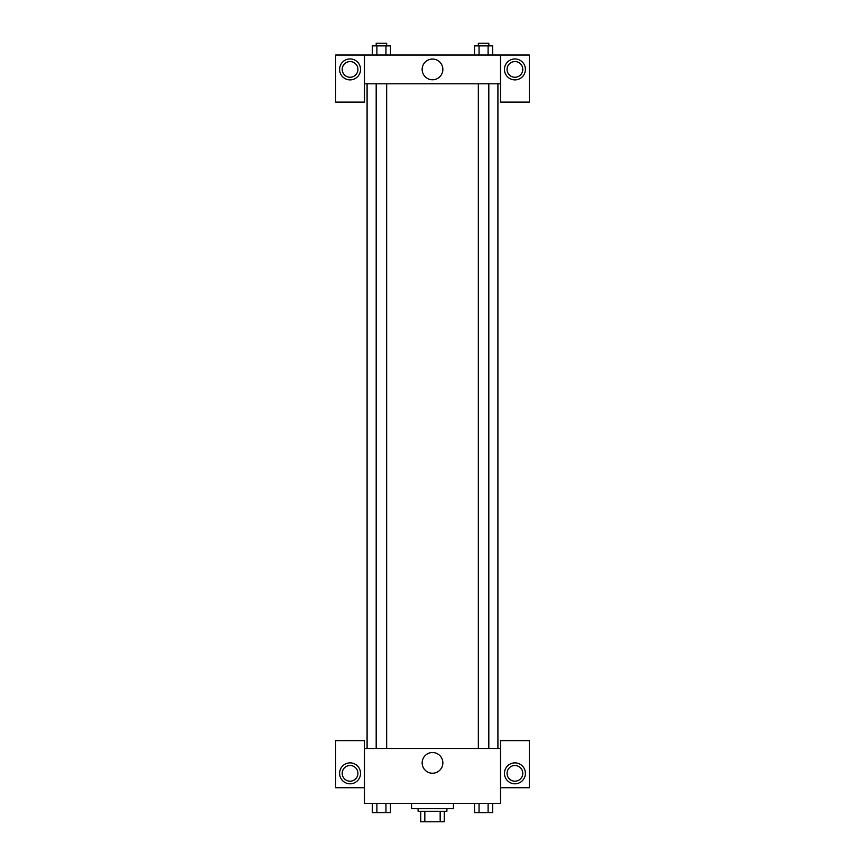 <?xml version="1.0" encoding="UTF-8"?>
<svg xmlns="http://www.w3.org/2000/svg" width="865" height="865" viewBox="0 0 865 865"><rect width="100%" height="100%" fill="white"/><g stroke="black" fill="none" stroke-linecap="round" stroke-linejoin="round"><path stroke-width="1.3" d="M440.177 811.284L440.177 821.75L420.725 821.75L420.725 811.284M440.177 821.75L444.275 821.75L444.275 811.284L444.275 821.75M446.891 808.667L446.891 811.284L418.109 811.284L418.109 808.667M424.823 811.284L424.823 821.75M411.567 803.434L411.567 808.667L453.433 808.667L453.433 803.434M500.532 787.734L529.326 787.734L529.326 740.624L500.532 740.624L500.532 803.434L364.468 803.434L364.468 740.624L335.674 740.624L335.674 787.734L364.468 787.734M350.065 783.809A10.466 10.466 0 0 1 341.005 768.109A10.466 10.466 0 0 1 359.137 768.109A10.466 10.466 0 0 1 350.065 783.809M342.216 773.342A7.85 7.85 0 0 1 350.065 765.493A7.85 7.85 0 0 1 357.926 773.342A7.85 7.85 0 0 1 350.065 781.192A7.85 7.85 0 0 1 342.216 773.342M422.152 762.876A10.348 10.348 0 0 1 437.679 753.912A10.348 10.348 0 0 1 437.679 771.84A10.348 10.348 0 0 1 422.152 762.876M500.532 748.485L364.468 748.485M514.935 783.809A10.466 10.466 0 0 1 505.863 768.109A10.466 10.466 0 0 1 523.995 768.109A10.466 10.466 0 0 1 514.935 783.809M507.074 773.342A7.85 7.85 0 0 1 514.935 765.493A7.85 7.85 0 0 1 522.784 773.342A7.85 7.85 0 0 1 514.935 781.192A7.85 7.85 0 0 1 507.074 773.342M497.916 83.808L497.916 748.485M488.812 748.485L488.812 83.808M386.655 83.808L386.655 748.485M500.532 83.808L500.532 102.124L529.326 102.124L529.326 55.025L500.532 55.025L500.532 83.808L364.468 83.808L364.468 102.124L335.674 102.124L335.674 55.025L364.468 55.025L364.468 83.808M357.926 69.416A7.85 7.85 0 0 1 350.065 77.266A7.85 7.85 0 0 1 342.216 69.416A7.85 7.85 0 0 1 350.065 61.566A7.85 7.85 0 0 1 357.926 69.416M350.065 79.883A10.466 10.466 0 0 1 341.005 64.183A10.466 10.466 0 0 1 359.137 64.183A10.466 10.466 0 0 1 350.065 79.883M522.784 69.416A7.85 7.85 0 0 1 511.01 76.217A7.85 7.85 0 0 1 511.01 62.615A7.85 7.85 0 0 1 522.784 69.416M514.935 79.883A10.466 10.466 0 0 1 505.863 64.183A10.466 10.466 0 0 1 523.995 64.183A10.466 10.466 0 0 1 514.935 79.883M500.532 55.025L364.468 55.025M422.152 69.416A10.348 10.348 0 0 1 437.679 60.453A10.348 10.348 0 0 1 437.679 78.38A10.348 10.348 0 0 1 422.152 69.416M492.65 55.025L492.65 45.867L474.517 45.867L474.517 55.025M488.109 45.867L488.109 55.025M479.048 45.867L479.048 55.025M478.345 45.867L478.345 43.25L488.812 43.25L488.812 45.867M390.483 55.025L390.483 45.867L372.35 45.867L372.35 55.025M385.952 45.867L385.952 55.025M376.891 45.867L376.891 55.025M376.189 45.867L376.189 43.25L386.655 43.25L386.655 45.867M492.65 803.434L492.65 812.592L474.517 812.592L474.517 803.434M488.109 803.434L488.109 812.592M479.048 803.434L479.048 812.592M488.812 812.592L478.345 812.613M390.483 803.434L390.483 812.592L372.35 812.592L372.35 803.434M385.952 803.434L385.952 812.592M376.891 803.434L376.891 812.592M386.655 812.592L376.189 812.613M367.084 83.808L367.084 748.485M478.345 748.485L478.345 83.808M376.189 83.808L376.189 748.485"/></g></svg>
